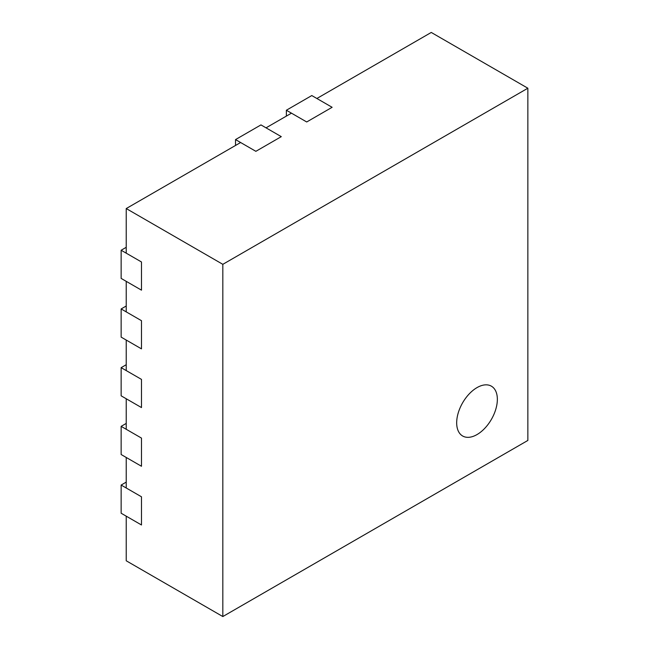 <?xml version="1.0" encoding="UTF-8"?>
<svg xmlns="http://www.w3.org/2000/svg" width="649" height="649" viewBox="0 0 649 649"><rect width="100%" height="100%" fill="white"/><g stroke="black" fill="none" stroke-linecap="round" stroke-linejoin="round"><path stroke-width="0.97" d="M121.144 485.054L141.482 496.793L141.482 524.976L121.144 513.229L121.144 485.054L126.231 482.118M121.144 426.352L141.482 438.091L141.482 466.266L121.144 454.527L121.144 426.352L126.231 423.416M121.144 367.65L141.482 379.389L141.482 407.564L121.144 395.825L121.144 367.65L126.231 364.714M121.144 308.94L141.482 320.687L141.482 348.862L121.144 337.123L121.144 308.94L126.231 306.003M121.144 250.238L141.482 261.977L141.482 290.16L121.144 278.413L121.144 250.238L126.231 247.301M477.015 387.607A28.759 16.606 120 0 0 458.226 412.951A28.759 16.606 120 0 0 462.64 435.998A28.759 16.606 120 0 0 477.015 434.57A28.759 16.606 120 0 0 495.804 409.227A28.759 16.606 120 0 0 491.398 386.179A28.759 16.606 120 0 0 477.015 387.607A28.759 16.606 120 0 0 458.226 412.951A28.759 16.606 120 0 0 462.64 435.998A28.759 16.606 120 0 0 477.015 434.57A28.759 16.606 120 0 0 495.804 409.227A28.759 16.606 120 0 0 491.398 386.179A28.759 16.606 120 0 0 477.015 387.607M527.856 88.215L222.826 264.33L222.826 616.55L527.856 440.444L527.856 88.215L431.261 32.45L316.874 98.494L332.126 107.296L311.788 95.557L286.371 110.233L286.371 116.098M235.53 145.457L235.53 139.584L255.868 151.322L281.285 136.647L255.868 151.322L240.617 142.52L126.231 208.556L126.231 253.175L141.482 261.977L141.482 290.16L126.231 281.35L126.231 311.877L141.482 320.687L141.482 348.862L126.231 340.052L126.231 370.579L141.482 379.389L141.482 407.564L126.231 398.762L126.231 429.289L141.482 438.091L141.482 466.266L126.231 457.464L126.231 487.991L141.482 496.793L141.482 524.976L126.231 516.166L126.231 560.785L222.826 616.55M222.826 264.33L126.231 208.556M286.371 110.233L306.709 121.971L332.126 107.296L306.709 121.971L291.458 113.169L266.033 127.845L281.285 136.647L260.955 124.908L235.53 139.584"/></g></svg>
